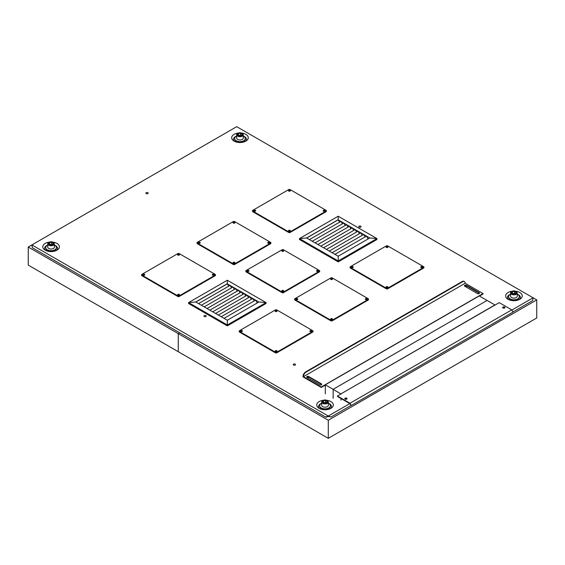 <?xml version="1.0" encoding="UTF-8"?>
<svg xmlns="http://www.w3.org/2000/svg" width="565" height="565" viewBox="0 0 565 565"><rect width="100%" height="100%" fill="white"/><g stroke="black" fill="none" stroke-linecap="round" stroke-linejoin="round"><path stroke-width="0.85" d="M330.165 408.728A6.455 3.729 0 0 0 329.593 403.834A6.455 3.729 0 0 0 328.35 403.269M321.704 403.269A6.455 3.729 0 0 0 319.889 408.728M326.994 400.303A8.298 4.795 180 0 1 330.899 401.574A8.298 4.795 180 0 1 330.899 408.354A8.298 4.795 180 0 1 319.154 408.354A8.298 4.795 180 0 1 317.036 403.671A8.298 4.795 180 0 1 323.06 400.303M56.218 250.563A6.455 3.729 0 0 0 55.645 245.669A6.455 3.729 0 0 0 54.402 245.111M47.757 245.111A6.455 3.729 0 0 0 45.942 250.563M53.046 242.145A8.298 4.795 180 0 1 56.952 243.409A8.298 4.795 180 0 1 56.952 250.189A8.298 4.795 180 0 1 45.207 250.189A8.298 4.795 180 0 1 43.088 245.507A8.298 4.795 180 0 1 49.113 242.145M245.111 141.511A6.455 3.729 0 0 0 244.539 136.617A6.455 3.729 0 0 0 243.296 136.052M236.65 136.052A6.455 3.729 0 0 0 234.835 141.511M241.94 133.086A8.298 4.795 180 0 1 245.846 134.357A8.298 4.795 180 0 1 245.846 141.13A8.298 4.795 180 0 1 234.101 141.13A8.298 4.795 180 0 1 231.982 136.447A8.298 4.795 180 0 1 238.006 133.086M519.058 299.669A6.455 3.729 0 0 0 518.486 294.775A6.455 3.729 0 0 0 517.243 294.217M510.598 294.217A6.455 3.729 0 0 0 508.783 299.669M515.887 291.25A8.298 4.795 180 0 1 519.793 292.515A8.298 4.795 180 0 1 519.793 299.295A8.298 4.795 180 0 1 508.048 299.295A8.298 4.795 180 0 1 505.929 294.612A8.298 4.795 180 0 1 511.954 291.25M205.886 315.588A1.144 0.664 180 0 1 206.225 316.054A1.144 0.664 180 0 1 205.081 316.711A1.144 0.664 180 0 1 203.937 316.054A1.144 0.664 180 0 1 204.643 315.44A1.144 0.664 180 0 1 205.886 315.588M360.731 226.191A1.144 0.664 180 0 1 361.063 226.657A1.144 0.664 180 0 1 359.919 227.314A1.144 0.664 180 0 1 358.775 226.657A1.144 0.664 180 0 1 359.481 226.042A1.144 0.664 180 0 1 360.731 226.191M147.839 192.672A1.144 0.664 180 0 1 148.171 193.138A1.144 0.664 180 0 1 147.027 193.802A1.144 0.664 180 0 1 145.883 193.138A1.144 0.664 180 0 1 146.589 192.531A1.144 0.664 180 0 1 147.839 192.672M293.56 365.061A1.144 0.664 180 0 1 293.228 364.595A1.144 0.664 180 0 1 294.372 363.931A1.144 0.664 180 0 1 295.516 364.595A1.144 0.664 180 0 1 294.81 365.202A1.144 0.664 180 0 1 293.56 365.061A1.144 0.664 0 0 0 294.81 365.202A1.144 0.664 0 0 0 295.516 364.595A1.144 0.664 0 0 0 294.372 363.931A1.144 0.664 0 0 0 293.228 364.595A1.144 0.664 0 0 0 293.56 365.061M288.729 231.149A0.777 0.445 180 0 1 290.092 231.149M288.729 191.083A0.777 0.445 180 0 1 290.092 191.083M323.434 211.112A0.777 0.445 180 0 1 324.797 211.112M254.031 211.112A0.777 0.445 180 0 1 255.394 211.112M177.848 295.163A0.777 0.445 180 0 1 179.211 295.163M177.848 255.097A0.777 0.445 180 0 1 179.211 255.097M212.546 275.134A0.777 0.445 180 0 1 213.909 275.134M143.15 275.134A0.777 0.445 180 0 1 144.513 275.134M233.288 263.156A0.777 0.445 180 0 1 234.652 263.156M233.288 223.09A0.777 0.445 180 0 1 234.652 223.09M267.994 243.12A0.777 0.445 180 0 1 269.357 243.12M198.59 243.12A0.777 0.445 180 0 1 199.954 243.12M282.076 291.328A0.777 0.445 180 0 1 283.439 291.328M282.076 251.256A0.777 0.445 180 0 1 283.439 251.256M316.781 271.292A0.777 0.445 180 0 1 318.144 271.292M247.378 271.292A0.777 0.445 180 0 1 248.741 271.292M386.312 287.486A0.777 0.445 180 0 1 387.675 287.486M386.312 247.413A0.777 0.445 180 0 1 387.675 247.413M421.01 267.45A0.777 0.445 180 0 1 422.373 267.45M351.607 267.45A0.777 0.445 180 0 1 352.97 267.45M275.423 351.501A0.777 0.445 180 0 1 276.786 351.501M275.423 311.435A0.777 0.445 180 0 1 276.786 311.435M310.129 331.471A0.777 0.445 180 0 1 311.492 331.471M240.725 331.471A0.777 0.445 180 0 1 242.088 331.471M330.871 319.493A0.777 0.445 180 0 1 332.234 319.493M330.871 279.428A0.777 0.445 180 0 1 332.234 279.428M365.569 299.457A0.777 0.445 180 0 1 366.932 299.457M296.166 299.457A0.777 0.445 180 0 1 297.529 299.457M504.065 308.165A0.777 0.445 0 0 0 503.493 308.165M503.005 308.01A0.777 0.445 180 0 1 504.552 308.01M346.218 399.293A0.777 0.445 0 0 0 345.646 399.293M345.159 399.144A0.777 0.445 180 0 1 346.705 399.144M308.511 377.469A0.777 0.445 0 0 0 307.367 377.469M308.568 376.904A0.777 0.445 180 0 1 307.162 377.173A0.777 0.445 180 0 1 307.487 376.806M466.358 286.342A0.777 0.445 0 0 0 465.214 286.342M466.358 285.742A0.777 0.445 180 0 1 465.009 286.038A0.777 0.445 180 0 1 466.012 285.615M511.848 310.058L533.099 297.79L236.714 126.673L31.901 244.92L328.286 416.038L349.813 403.608L351.268 405.486L349.975 403.248L337.453 396.016L341.493 393.685M532.993 298.454L532.64 300.608L512.956 311.972M350.922 405.522L330.963 417.048L328.286 416.038L327.919 416.426L328.286 416.638L328.661 416.426L328.286 416.038L325.617 417.048L325.984 417.26L328.025 416.483M330.963 417.048L328.548 416.483M325.617 417.048L32.36 247.738L32.007 245.584M328.286 416.038L328.286 416.638M464.197 281.49A3.687 2.133 120 0 0 464.006 281.356A3.687 2.133 120 0 0 462.163 281.54L305.623 371.918A3.687 2.133 120 0 0 303.01 376.438L303.01 376.89L321.273 387.435L321.273 386.983L303.405 376.664A3.687 2.133 -60 0 1 306.011 372.144L462.551 281.766A3.687 2.133 -60 0 1 464.402 281.582A3.687 2.133 -60 0 1 465.165 283.27L303.405 376.664L303.01 376.438M307.056 377.448A1.144 0.664 180 0 1 306.724 376.982A1.144 0.664 180 0 1 307.431 376.368A1.144 0.664 180 0 1 308.674 376.509L321.407 383.861A1.144 0.664 180 0 1 321.739 384.327A1.144 0.664 180 0 1 321.033 384.942A1.144 0.664 180 0 1 319.79 384.793L307.056 377.448M321.669 384.553A1.144 0.664 0 0 0 321.407 384.313L308.674 376.961A1.144 0.664 0 0 0 306.788 377.208M464.769 286.236A1.144 0.664 180 0 1 464.437 285.77A1.144 0.664 180 0 1 465.143 285.163A1.144 0.664 180 0 1 466.393 285.304L479.12 292.656A1.144 0.664 180 0 1 479.459 293.122A1.144 0.664 180 0 1 478.753 293.729A1.144 0.664 180 0 1 477.503 293.588L464.769 286.236M479.388 293.348A1.144 0.664 0 0 0 479.12 293.108L466.393 285.756A1.144 0.664 0 0 0 464.508 285.996M479.516 296.074L483.033 294.04L483.033 293.588L321.273 386.983M321.273 387.435L325.32 385.097M465.165 283.27L483.033 293.588M347.009 398.883A1.144 0.664 0 0 0 346.74 398.643A1.144 0.664 0 0 0 344.855 398.883M346.74 398.191A1.144 0.664 180 0 1 347.072 398.657A1.144 0.664 180 0 1 345.928 399.314A1.144 0.664 180 0 1 344.784 398.657A1.144 0.664 180 0 1 345.49 398.043A1.144 0.664 180 0 1 346.74 398.191M504.849 307.748A1.144 0.664 0 0 0 504.587 307.508A1.144 0.664 0 0 0 502.702 307.748M504.587 307.056A1.144 0.664 180 0 1 504.919 307.522A1.144 0.664 180 0 1 503.775 308.186A1.144 0.664 180 0 1 502.631 307.522A1.144 0.664 180 0 1 503.337 306.915A1.144 0.664 180 0 1 504.587 307.056M349.975 403.248L511.735 309.86L499.213 302.628L341.493 393.537M337.453 396.016L337.453 396.468L349.813 403.608M511.735 309.86L513.027 312.092L351.268 405.486M325.32 393.833L325.32 384.793L333.145 389.313L333.145 398.353L333.145 389.313L340.97 393.982M340.97 393.833L494.905 304.959L479.254 295.926L325.32 384.793M487.079 300.446L333.145 389.313L487.079 300.446M340.97 398.502L340.97 400.126M353.097 267.358A0.961 0.551 -0 0 0 352.97 267.273A0.961 0.551 -0 0 0 351.487 267.358M352.97 266.666A0.961 0.551 180 0 1 353.252 267.061A0.961 0.551 180 0 1 352.292 267.612A0.961 0.551 180 0 1 351.331 267.061A0.961 0.551 180 0 1 351.924 266.546A0.961 0.551 180 0 1 352.97 266.666M387.795 247.329A0.961 0.551 -0 0 0 387.668 247.237A0.961 0.551 -0 0 0 386.185 247.329M387.668 246.637A0.961 0.551 180 0 1 387.95 247.025A0.961 0.551 180 0 1 386.99 247.583A0.961 0.551 180 0 1 386.029 247.025A0.961 0.551 180 0 1 386.622 246.517A0.961 0.551 180 0 1 387.668 246.637M422.5 267.358A0.961 0.551 -0 0 0 422.373 267.273A0.961 0.551 -0 0 0 420.89 267.358M422.373 266.666A0.961 0.551 180 0 1 422.648 267.061A0.961 0.551 180 0 1 421.695 267.612A0.961 0.551 180 0 1 420.734 267.061A0.961 0.551 180 0 1 421.328 266.546A0.961 0.551 180 0 1 422.373 266.666M387.795 287.394A0.961 0.551 -0 0 0 387.668 287.303A0.961 0.551 -0 0 0 386.185 287.394M387.668 286.702A0.961 0.551 180 0 1 387.95 287.091A0.961 0.551 180 0 1 386.99 287.649A0.961 0.551 180 0 1 386.029 287.091A0.961 0.551 180 0 1 386.622 286.582A0.961 0.551 180 0 1 387.668 286.702M350.067 267.061L350.067 267.662A0.925 0.53 -0 0 0 350.335 268.036L386.34 288.828A0.925 0.53 -0 0 0 387.647 288.828L423.651 268.036A0.925 0.53 -0 0 0 423.92 267.662L423.92 267.061A0.925 0.53 180 0 1 423.651 267.436L387.647 288.221A0.925 0.53 180 0 1 386.34 288.221L350.335 267.436A0.925 0.53 180 0 1 350.067 267.061A0.925 0.53 180 0 1 350.335 266.687L386.34 245.895A0.925 0.53 180 0 1 387.647 245.895L423.651 266.687A0.925 0.53 180 0 1 423.92 267.061M255.521 211.028A0.961 0.551 -0 0 0 255.394 210.936A0.961 0.551 -0 0 0 253.911 211.028M255.394 210.335A0.961 0.551 180 0 1 255.677 210.724A0.961 0.551 180 0 1 254.716 211.275A0.961 0.551 180 0 1 253.756 210.724A0.961 0.551 180 0 1 254.349 210.215A0.961 0.551 180 0 1 255.394 210.335M290.219 190.991A0.961 0.551 -0 0 0 290.092 190.899A0.961 0.551 -0 0 0 288.609 190.991M290.092 190.299A0.961 0.551 180 0 1 290.375 190.688A0.961 0.551 180 0 1 289.414 191.245A0.961 0.551 180 0 1 288.454 190.688A0.961 0.551 180 0 1 289.047 190.179A0.961 0.551 180 0 1 290.092 190.299M324.917 211.028A0.961 0.551 -0 0 0 324.79 210.936A0.961 0.551 -0 0 0 323.307 211.028M324.79 210.335A0.961 0.551 180 0 1 325.073 210.724A0.961 0.551 180 0 1 324.112 211.275A0.961 0.551 180 0 1 323.152 210.724A0.961 0.551 180 0 1 323.745 210.215A0.961 0.551 180 0 1 324.79 210.335M290.219 231.057A0.961 0.551 -0 0 0 290.092 230.972A0.961 0.551 -0 0 0 288.609 231.057M290.092 230.365A0.961 0.551 180 0 1 290.375 230.76A0.961 0.551 180 0 1 289.414 231.311A0.961 0.551 180 0 1 288.454 230.76A0.961 0.551 180 0 1 289.047 230.245A0.961 0.551 180 0 1 290.092 230.365M252.484 210.724L252.484 211.324A0.925 0.53 -0 0 0 252.76 211.706L288.764 232.49A0.925 0.53 -0 0 0 290.064 232.49L326.069 211.706A0.925 0.53 -0 0 0 326.344 211.324L326.344 210.724A0.925 0.53 180 0 1 326.069 211.098L290.064 231.89A0.925 0.53 180 0 1 288.764 231.89L252.76 211.098A0.925 0.53 180 0 1 252.484 210.724A0.925 0.53 180 0 1 252.76 210.35L288.764 189.558A0.925 0.53 180 0 1 290.064 189.558L326.069 210.35A0.925 0.53 180 0 1 326.344 210.724M297.656 299.372A0.961 0.551 -0 0 0 297.529 299.281A0.961 0.551 -0 0 0 296.046 299.372M297.529 298.68A0.961 0.551 180 0 1 297.812 299.069A0.961 0.551 180 0 1 296.851 299.627A0.961 0.551 180 0 1 295.891 299.069A0.961 0.551 180 0 1 296.484 298.56A0.961 0.551 180 0 1 297.529 298.68M332.354 279.336A0.961 0.551 -0 0 0 332.227 279.244A0.961 0.551 -0 0 0 330.744 279.336M332.227 278.644A0.961 0.551 180 0 1 332.51 279.032A0.961 0.551 180 0 1 331.549 279.59A0.961 0.551 180 0 1 330.589 279.032A0.961 0.551 180 0 1 331.182 278.524A0.961 0.551 180 0 1 332.227 278.644M367.052 299.372A0.961 0.551 -0 0 0 366.925 299.281A0.961 0.551 -0 0 0 365.442 299.372M366.925 298.68A0.961 0.551 180 0 1 367.208 299.069A0.961 0.551 180 0 1 366.247 299.627A0.961 0.551 180 0 1 365.294 299.069A0.961 0.551 180 0 1 365.88 298.56A0.961 0.551 180 0 1 366.925 298.68M332.354 319.402A0.961 0.551 -0 0 0 332.227 319.317A0.961 0.551 -0 0 0 330.744 319.402M332.227 318.709A0.961 0.551 180 0 1 332.51 319.105A0.961 0.551 180 0 1 331.549 319.656A0.961 0.551 180 0 1 330.589 319.105A0.961 0.551 180 0 1 331.182 318.589A0.961 0.551 180 0 1 332.227 318.709M294.619 299.069L294.619 299.669A0.925 0.53 -0 0 0 294.895 300.05L330.899 320.835A0.925 0.53 -0 0 0 332.199 320.835L368.203 300.05A0.925 0.53 -0 0 0 368.479 299.669L368.479 299.069A0.925 0.53 180 0 1 368.203 299.443L332.199 320.235A0.925 0.53 180 0 1 330.899 320.235L294.895 299.443A0.925 0.53 180 0 1 294.619 299.069A0.925 0.53 180 0 1 294.895 298.694L330.899 277.902A0.925 0.53 180 0 1 332.199 277.902L368.203 298.694A0.925 0.53 180 0 1 368.479 299.069M248.868 271.2A0.961 0.551 -0 0 0 248.741 271.115A0.961 0.551 -0 0 0 247.258 271.2M248.741 270.508A0.961 0.551 180 0 1 249.017 270.903A0.961 0.551 180 0 1 248.063 271.454A0.961 0.551 180 0 1 247.103 270.903A0.961 0.551 180 0 1 247.696 270.388A0.961 0.551 180 0 1 248.741 270.508M283.566 251.171A0.961 0.551 -0 0 0 283.439 251.079A0.961 0.551 -0 0 0 281.956 251.171M283.439 250.479A0.961 0.551 180 0 1 283.722 250.867A0.961 0.551 180 0 1 282.761 251.418A0.961 0.551 180 0 1 281.801 250.867A0.961 0.551 180 0 1 282.394 250.359A0.961 0.551 180 0 1 283.439 250.479M318.264 271.2A0.961 0.551 -0 0 0 318.137 271.115A0.961 0.551 -0 0 0 316.654 271.2M318.137 270.508A0.961 0.551 180 0 1 318.42 270.903A0.961 0.551 180 0 1 317.459 271.454A0.961 0.551 180 0 1 316.499 270.903A0.961 0.551 180 0 1 317.092 270.388A0.961 0.551 180 0 1 318.137 270.508M283.566 291.236A0.961 0.551 -0 0 0 283.439 291.145A0.961 0.551 -0 0 0 281.956 291.236M283.439 290.544A0.961 0.551 180 0 1 283.722 290.933A0.961 0.551 180 0 1 282.761 291.491A0.961 0.551 180 0 1 281.801 290.933A0.961 0.551 180 0 1 282.394 290.424A0.961 0.551 180 0 1 283.439 290.544M245.832 270.903L245.832 271.504A0.925 0.53 -0 0 0 246.107 271.878L282.112 292.67A0.925 0.53 -0 0 0 283.411 292.67L319.416 271.878A0.925 0.53 -0 0 0 319.691 271.504L319.691 270.903A0.925 0.53 180 0 1 319.416 271.278L283.411 292.063A0.925 0.53 180 0 1 282.112 292.063L246.107 271.278A0.925 0.53 180 0 1 245.832 270.903A0.925 0.53 180 0 1 246.107 270.522L282.112 249.737A0.925 0.53 180 0 1 283.411 249.737L319.416 270.522A0.925 0.53 180 0 1 319.691 270.903M200.074 243.035A0.961 0.551 -0 0 0 199.954 242.943A0.961 0.551 -0 0 0 198.47 243.035M199.954 242.343A0.961 0.551 180 0 1 200.229 242.731A0.961 0.551 180 0 1 199.268 243.289A0.961 0.551 180 0 1 198.315 242.731A0.961 0.551 180 0 1 198.908 242.223A0.961 0.551 180 0 1 199.954 242.343M234.779 222.998A0.961 0.551 -0 0 0 234.652 222.914A0.961 0.551 -0 0 0 233.168 222.998M234.652 222.306A0.961 0.551 180 0 1 234.934 222.702A0.961 0.551 180 0 1 233.974 223.253A0.961 0.551 180 0 1 233.013 222.702A0.961 0.551 180 0 1 233.606 222.186A0.961 0.551 180 0 1 234.652 222.306M269.477 243.035A0.961 0.551 -0 0 0 269.35 242.943A0.961 0.551 -0 0 0 267.866 243.035M269.35 242.343A0.961 0.551 180 0 1 269.632 242.731A0.961 0.551 180 0 1 268.672 243.289A0.961 0.551 180 0 1 267.711 242.731A0.961 0.551 180 0 1 268.304 242.223A0.961 0.551 180 0 1 269.35 242.343M234.779 263.071A0.961 0.551 -0 0 0 234.652 262.979A0.961 0.551 -0 0 0 233.168 263.071M234.652 262.379A0.961 0.551 180 0 1 234.934 262.767A0.961 0.551 180 0 1 233.974 263.318A0.961 0.551 180 0 1 233.013 262.767A0.961 0.551 180 0 1 233.606 262.259A0.961 0.551 180 0 1 234.652 262.379M197.044 242.731L197.044 243.338A0.925 0.53 -0 0 0 197.312 243.713L233.317 264.498A0.925 0.53 -0 0 0 234.623 264.498L270.628 243.713A0.925 0.53 -0 0 0 270.896 243.338L270.896 242.731A0.925 0.53 180 0 1 270.628 243.112L234.623 263.897A0.925 0.53 180 0 1 233.317 263.897L197.312 243.112A0.925 0.53 180 0 1 197.044 242.731A0.925 0.53 180 0 1 197.312 242.357L233.317 221.572A0.925 0.53 180 0 1 234.623 221.572L270.628 242.357A0.925 0.53 180 0 1 270.896 242.731M242.215 331.38A0.961 0.551 -0 0 0 242.088 331.288A0.961 0.551 -0 0 0 240.605 331.38M242.088 330.687A0.961 0.551 180 0 1 242.364 331.076A0.961 0.551 180 0 1 241.41 331.634A0.961 0.551 180 0 1 240.45 331.076A0.961 0.551 180 0 1 241.043 330.567A0.961 0.551 180 0 1 242.088 330.687M276.914 311.343A0.961 0.551 -0 0 0 276.786 311.259A0.961 0.551 -0 0 0 275.303 311.343M276.786 310.651A0.961 0.551 180 0 1 277.069 311.047A0.961 0.551 180 0 1 276.108 311.598A0.961 0.551 180 0 1 275.148 311.047A0.961 0.551 180 0 1 275.741 310.531A0.961 0.551 180 0 1 276.786 310.651M311.612 331.38A0.961 0.551 -0 0 0 311.485 331.288A0.961 0.551 -0 0 0 310.001 331.38M311.485 330.687A0.961 0.551 180 0 1 311.767 331.076A0.961 0.551 180 0 1 310.807 331.634A0.961 0.551 180 0 1 309.846 331.076A0.961 0.551 180 0 1 310.439 330.567A0.961 0.551 180 0 1 311.485 330.687M276.914 351.416A0.961 0.551 -0 0 0 276.786 351.324A0.961 0.551 -0 0 0 275.303 351.416M276.786 350.724A0.961 0.551 180 0 1 277.069 351.112A0.961 0.551 180 0 1 276.108 351.663A0.961 0.551 180 0 1 275.148 351.112A0.961 0.551 180 0 1 275.741 350.604A0.961 0.551 180 0 1 276.786 350.724M239.179 331.076L239.179 331.683A0.925 0.53 -0 0 0 239.454 332.058L275.459 352.843A0.925 0.53 -0 0 0 276.758 352.843L312.763 332.058A0.925 0.53 -0 0 0 313.038 331.683L313.038 331.076A0.925 0.53 180 0 1 312.763 331.457L276.758 352.242A0.925 0.53 180 0 1 275.459 352.242L239.454 331.457A0.925 0.53 180 0 1 239.179 331.076A0.925 0.53 180 0 1 239.454 330.702L275.459 309.917A0.925 0.53 180 0 1 276.758 309.917L312.763 330.702A0.925 0.53 180 0 1 313.038 331.076M144.633 275.042A0.961 0.551 -0 0 0 144.506 274.95A0.961 0.551 -0 0 0 143.023 275.042M144.506 274.35A0.961 0.551 180 0 1 144.788 274.745A0.961 0.551 180 0 1 143.828 275.296A0.961 0.551 180 0 1 142.867 274.745A0.961 0.551 180 0 1 143.461 274.23A0.961 0.551 180 0 1 144.506 274.35M179.338 255.013A0.961 0.551 -0 0 0 179.211 254.921A0.961 0.551 -0 0 0 177.728 255.013M179.211 254.314A0.961 0.551 180 0 1 179.486 254.709A0.961 0.551 180 0 1 178.533 255.26A0.961 0.551 180 0 1 177.572 254.709A0.961 0.551 180 0 1 178.166 254.194A0.961 0.551 180 0 1 179.211 254.314M214.036 275.042A0.961 0.551 -0 0 0 213.909 274.95A0.961 0.551 -0 0 0 212.426 275.042M213.909 274.35A0.961 0.551 180 0 1 214.191 274.745A0.961 0.551 180 0 1 213.231 275.296A0.961 0.551 180 0 1 212.271 274.745A0.961 0.551 180 0 1 212.864 274.23A0.961 0.551 180 0 1 213.909 274.35M179.338 295.078A0.961 0.551 -0 0 0 179.211 294.987A0.961 0.551 -0 0 0 177.728 295.078M179.211 294.386A0.961 0.551 180 0 1 179.486 294.775A0.961 0.551 180 0 1 178.533 295.333A0.961 0.551 180 0 1 177.572 294.775A0.961 0.551 180 0 1 178.166 294.266A0.961 0.551 180 0 1 179.211 294.386M141.603 274.745L141.603 275.346A0.925 0.53 -0 0 0 141.871 275.72L177.876 296.512A0.925 0.53 -0 0 0 179.183 296.512L215.187 275.72A0.925 0.53 -0 0 0 215.456 275.346L215.456 274.745A0.925 0.53 180 0 1 215.187 275.12L179.183 295.905A0.925 0.53 180 0 1 177.876 295.905L141.871 275.12A0.925 0.53 180 0 1 141.603 274.745A0.925 0.53 180 0 1 141.871 274.364L177.876 253.579A0.925 0.53 180 0 1 179.183 253.579L215.187 274.364A0.925 0.53 180 0 1 215.456 274.745M195.702 301.985L227.271 283.75L195.702 301.985M195.801 302.035L227.321 283.842L228.684 286.208M221.219 316.711L252.788 298.49L258.89 302.007L227.321 320.235L198.534 303.617L230.103 285.389L231.523 287.846M201.373 305.248L232.942 287.027L234.355 289.478M204.205 306.887L235.774 288.666L237.194 291.116M207.044 308.525L238.614 290.297L240.026 292.755M209.876 310.164L241.446 291.936L242.865 294.393M212.715 311.802L244.285 293.574L245.704 296.032M215.548 313.441L247.117 295.213L248.536 297.67M218.387 315.072L249.956 296.851L251.376 299.302M227.321 283.842L252.788 298.49L254.208 300.94M198.534 303.617L195.751 302.007L227.321 283.778L227.321 280.24L266.066 302.607L258.89 302.007M224.058 318.349L255.627 300.121L257.259 302.946M227.321 325.885L188.576 303.511L188.576 302.607L227.321 324.981L227.321 325.885L266.066 303.511L266.066 302.607L227.321 324.981L227.321 320.235M195.751 302.007L188.576 302.607L227.321 280.24M306.59 237.971L338.153 219.736L306.59 237.971M306.682 238.02L338.202 219.82L339.572 222.186M332.107 252.696L363.676 234.468L369.771 237.985L338.202 256.213L309.415 239.595L340.985 221.367L342.404 223.825M312.254 241.234L343.824 223.006L345.243 225.463M315.093 242.872L346.663 224.644L348.075 227.102M317.926 244.511L349.495 226.282L350.914 228.74M320.765 246.142L352.334 227.921L353.747 230.372M323.597 247.781L355.166 229.56L356.586 232.01M326.436 249.419L358.005 231.191L359.418 233.649M329.268 251.058L360.837 232.829L362.257 235.287M338.202 219.82L363.676 234.468L365.096 236.926M309.415 239.595L306.633 237.985L338.202 219.764L338.202 216.226L376.947 238.592L369.771 237.985M334.939 254.335L366.508 236.106L368.14 238.931M338.202 261.863L299.457 239.496L299.457 238.592L338.202 260.959L338.202 261.863L376.947 239.496L376.947 238.592L338.202 260.959L338.202 256.213M306.633 237.985L299.457 238.592L338.202 216.226M204.269 316.52A1.144 0.664 0 0 0 205.519 316.661A1.144 0.664 0 0 0 206.225 316.054A1.144 0.664 0 0 0 205.081 315.39A1.144 0.664 0 0 0 203.937 316.054A1.144 0.664 0 0 0 204.269 316.52M358.832 226.862A1.144 0.664 0 0 0 360.103 227.307A1.144 0.664 0 0 0 361.063 226.657A1.144 0.664 0 0 0 359.919 225.993A1.144 0.664 0 0 0 358.775 226.657A1.144 0.664 0 0 0 358.832 226.862M145.94 193.343A1.144 0.664 0 0 0 147.204 193.788A1.144 0.664 0 0 0 148.171 193.138A1.144 0.664 0 0 0 147.027 192.481A1.144 0.664 0 0 0 145.883 193.138A1.144 0.664 0 0 0 145.94 193.343M518.967 298.045A5.163 2.98 180 0 1 513.924 300.396A5.163 2.98 180 0 1 508.874 298.045M508.578 296.865A5.353 3.086 -0 0 0 508.571 296.971A5.353 3.086 -0 0 0 508.571 297.021A5.353 3.086 -0 0 0 513.924 300.107A5.353 3.086 -0 0 0 519.27 297.021A5.353 3.086 -0 0 0 519.263 296.865M510.598 294.287A5.353 3.086 -0 0 0 508.571 296.66A5.353 3.086 -0 0 0 508.571 296.71A5.353 3.086 -0 0 0 513.924 299.796A5.353 3.086 -0 0 0 519.27 296.71A5.353 3.086 -0 0 0 517.243 294.287M517.243 292.96L517.243 296.208A3.319 1.914 180 0 1 513.924 298.129A3.319 1.914 180 0 1 510.598 296.208L510.598 292.96A3.319 1.914 -0 0 0 513.062 294.81A3.319 1.914 -0 0 0 517.243 292.96C516.544 291.745 517.801 291.618 513.938 290.855C511.459 291.293 510.343 291.992 510.598 292.96A3.319 1.914 -0 0 1 510.711 292.458M515.979 292.274L515.428 293.468L513.373 293.786L511.862 292.917L512.413 291.724L514.475 291.406L515.979 292.274M514.877 293.553L512.413 293.532M514.475 293.214L514.475 291.406M512.413 293.235L512.413 291.724M245.019 139.88A5.163 2.98 180 0 1 239.97 142.232A5.163 2.98 180 0 1 234.927 139.88M234.63 138.7A5.353 3.086 -0 0 0 234.623 138.806A5.353 3.086 -0 0 0 234.623 138.856A5.353 3.086 -0 0 0 239.97 141.949A5.353 3.086 -0 0 0 245.323 138.856A5.353 3.086 -0 0 0 245.316 138.7M236.65 136.123A5.353 3.086 -0 0 0 234.623 138.496A5.353 3.086 -0 0 0 234.623 138.545A5.353 3.086 -0 0 0 239.97 141.638A5.353 3.086 -0 0 0 245.323 138.545A5.353 3.086 -0 0 0 243.296 136.123M243.296 134.795L243.296 138.051A3.319 1.914 180 0 1 239.97 139.965A3.319 1.914 180 0 1 236.65 138.051L236.65 134.795A3.319 1.914 -0 0 0 239.115 136.645A3.319 1.914 -0 0 0 243.296 134.795C242.597 133.587 243.854 133.453 239.991 132.69C237.505 133.128 236.396 133.827 236.65 134.795A3.319 1.914 -0 0 1 236.763 134.3M242.032 134.117L241.481 135.303L239.419 135.621L237.914 134.753L238.465 133.566L240.528 133.248L242.032 134.117M240.923 135.388L238.465 135.374M240.528 135.056L240.528 133.248M238.465 135.07L238.465 133.566M330.073 407.097A5.163 2.98 180 0 1 325.03 409.448A5.163 2.98 180 0 1 319.981 407.097M319.684 405.924A5.353 3.086 -0 0 0 319.677 406.023A5.353 3.086 -0 0 0 319.677 406.08A5.353 3.086 -0 0 0 325.03 409.166A5.353 3.086 -0 0 0 330.377 406.08A5.353 3.086 -0 0 0 330.37 405.924M321.704 403.346A5.353 3.086 -0 0 0 319.677 405.712A5.353 3.086 -0 0 0 319.677 405.769A5.353 3.086 -0 0 0 325.03 408.855A5.353 3.086 -0 0 0 330.377 405.769A5.353 3.086 -0 0 0 328.35 403.346M328.35 402.012L328.35 405.267A3.319 1.914 180 0 1 325.03 407.188A3.319 1.914 180 0 1 321.704 405.267L321.704 402.012A3.319 1.914 -0 0 0 324.169 403.869A3.319 1.914 -0 0 0 328.35 402.012C327.651 400.804 328.908 400.677 325.045 399.907C322.559 400.345 321.45 401.051 321.704 402.012A3.319 1.914 -0 0 1 321.817 401.517M327.086 401.334L326.535 402.52L324.472 402.838L322.968 401.969L323.519 400.783L325.581 400.465L327.086 401.334M325.984 402.605L323.519 402.591M325.581 402.273L325.581 400.465M323.519 402.287L323.519 400.783M56.126 248.939A5.163 2.98 180 0 1 51.076 251.291A5.163 2.98 180 0 1 46.033 248.939M45.737 247.76A5.353 3.086 -0 0 0 45.73 247.865A5.353 3.086 -0 0 0 45.73 247.915A5.353 3.086 -0 0 0 51.076 251.001A5.353 3.086 -0 0 0 56.429 247.915A5.353 3.086 -0 0 0 56.422 247.76M47.757 245.182A5.353 3.086 -0 0 0 45.73 247.555A5.353 3.086 -0 0 0 45.73 247.604A5.353 3.086 -0 0 0 51.076 250.691A5.353 3.086 -0 0 0 56.429 247.604A5.353 3.086 -0 0 0 54.402 245.182M54.402 243.854L54.402 247.103A3.319 1.914 180 0 1 51.076 249.024A3.319 1.914 180 0 1 47.757 247.103L47.757 243.854A3.319 1.914 -0 0 0 50.221 245.704A3.319 1.914 -0 0 0 54.402 243.854C53.696 242.639 54.96 242.512 51.097 241.749C48.611 242.187 47.502 242.886 47.757 243.854A3.319 1.914 -0 0 1 47.87 243.353M53.138 243.169L52.587 244.363L50.525 244.68L49.021 243.812L49.572 242.618L51.627 242.3L53.138 243.169M52.029 244.447L49.572 244.426M51.627 244.108L51.627 242.3M49.572 244.129L49.572 242.618M328.286 420.254L178.272 333.64L178.272 351.713L328.286 438.327L536.75 317.975L536.75 299.895L328.286 420.254L328.286 438.327M533.099 297.79L536.75 299.895M28.25 247.025L28.25 265.105L178.272 351.713L178.272 333.64L179.705 332.806L178.272 333.64L28.25 247.025L31.901 244.92M462.163 281.54L462.551 281.766M306.011 372.144L305.623 371.918M308.674 376.509L308.674 376.961M321.407 383.861L321.407 384.313M466.393 285.304L466.393 285.756M479.12 292.656L479.12 293.108M387.647 288.221L387.647 288.828M386.34 288.221L386.34 288.828M423.651 267.436L423.651 268.036M350.335 267.436L350.335 268.036M290.064 231.89L290.064 232.49M288.764 231.89L288.764 232.49M326.069 211.098L326.069 211.706M252.76 211.098L252.76 211.706M332.199 320.235L332.199 320.835M330.899 320.235L330.899 320.835M368.203 299.443L368.203 300.05M294.895 299.443L294.895 300.05M283.411 292.063L283.411 292.67M282.112 292.063L282.112 292.67M319.416 271.278L319.416 271.878M246.107 271.278L246.107 271.878M234.623 263.897L234.623 264.498M233.317 263.897L233.317 264.498M270.628 243.112L270.628 243.713M197.312 243.112L197.312 243.713M276.758 352.242L276.758 352.843M275.459 352.242L275.459 352.843M312.763 331.457L312.763 332.058M239.454 331.457L239.454 332.058M179.183 295.905L179.183 296.512M177.876 295.905L177.876 296.512M215.187 275.12L215.187 275.72M141.871 275.12L141.871 275.72M513.175 294.203A2.882 1.66 180 0 1 511.883 291.42A2.882 1.66 180 0 1 516.7 292.169A2.882 1.66 180 0 1 513.175 294.203M239.228 136.038A2.882 1.66 180 0 1 237.936 133.255A2.882 1.66 180 0 1 242.752 134.004A2.882 1.66 180 0 1 239.228 136.038M324.282 403.255A2.882 1.66 180 0 1 322.989 400.479A2.882 1.66 180 0 1 327.806 401.221A2.882 1.66 180 0 1 324.282 403.255M50.334 245.097A2.882 1.66 180 0 1 49.042 242.314A2.882 1.66 180 0 1 53.859 243.063A2.882 1.66 180 0 1 50.334 245.097M464.006 281.356L464.402 281.582"/></g></svg>
